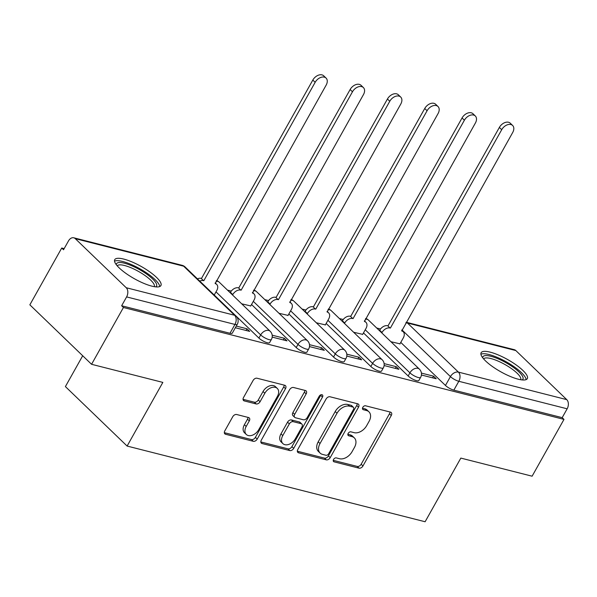 <?xml version="1.0" encoding="UTF-8"?>
<svg xmlns="http://www.w3.org/2000/svg" width="597" height="597" viewBox="0 0 597 597"><rect width="100%" height="100%" fill="white"/><g stroke="black" fill="none" stroke-linecap="round" stroke-linejoin="round"><path stroke-width="0.9" d="M333.559 459.451A2.336 1.582 133.9 0 0 333.581 461.548A2.336 1.582 133.9 0 0 334.096 461.832L359.043 468.167A3.336 2.254 133.9 0 0 362.961 465.958L391.266 415.527A3.336 2.254 133.9 0 0 391.229 412.527A3.336 2.254 133.9 0 0 390.49 412.124L365.543 405.788A2.336 1.582 133.9 0 0 362.804 407.333A2.336 1.582 133.9 0 0 362.827 409.43A2.336 1.582 133.9 0 0 363.342 409.714L366.573 410.535A10.664 7.216 133.9 0 1 368.939 411.818A10.664 7.216 133.9 0 1 369.05 421.407L366.692 425.609A10.664 7.216 133.9 0 1 354.148 432.668L350.924 431.847A2.336 1.582 133.9 0 0 348.178 433.392A2.336 1.582 133.9 0 0 348.208 435.489A2.336 1.582 133.9 0 0 348.723 435.773L351.954 436.594A10.664 7.216 133.9 0 1 354.32 437.877A10.664 7.216 133.9 0 1 354.431 447.466L352.073 451.668A10.664 7.216 133.9 0 1 339.529 458.727L336.298 457.906A2.336 1.582 133.9 0 0 333.559 459.451M518.256 379.207A26.477 7.015 29.3 0 0 527.315 378.64A26.477 7.015 29.3 0 0 516.159 364.931A26.477 7.015 29.3 0 0 490.189 352.155A26.477 7.015 29.3 0 0 481.13 352.723A26.477 7.015 29.3 0 0 492.286 366.424A26.477 7.015 29.3 0 0 518.256 379.207M151.862 286.142A26.477 7.015 29.3 0 0 160.914 285.575A26.477 7.015 29.3 0 0 149.765 271.874A26.477 7.015 29.3 0 0 123.788 259.091A26.477 7.015 29.3 0 0 114.736 259.658A26.477 7.015 29.3 0 0 125.892 273.366A26.477 7.015 29.3 0 0 151.862 286.142M236.666 414.512A3.336 2.254 133.9 0 0 232.748 416.721L224.808 430.87A3.336 2.254 133.9 0 0 224.845 433.862A3.336 2.254 133.9 0 0 225.584 434.265L253.285 441.302A3.336 2.254 133.9 0 0 257.203 439.093L285.508 388.662A3.336 2.254 133.9 0 0 285.47 385.669A3.336 2.254 133.9 0 0 284.732 385.266L257.031 378.229A3.336 2.254 133.9 0 0 253.113 380.431L243.524 397.527A3.336 2.254 133.9 0 0 243.554 400.52A3.336 2.254 133.9 0 0 244.292 400.923L256.15 403.938A3.336 2.254 133.9 0 0 260.068 401.729L264.829 393.251A8.91 6.03 133.9 0 1 277.292 388.431A8.91 6.03 133.9 0 1 277.389 396.445L258.755 429.646A8.91 6.03 133.9 0 1 246.292 434.467A8.91 6.03 133.9 0 1 246.195 426.452L249.3 420.922A3.336 2.254 133.9 0 0 249.262 417.93A3.336 2.254 133.9 0 0 248.524 417.527L236.666 414.512M563.986 419.392L532.106 476.197L460.832 458.093L425.116 521.748L127.116 446.056L162.839 382.401L91.565 364.297L123.445 307.492L563.986 419.392L562.187 417.654L567.15 408.803L458.809 381.289A6.791 1.798 -150.7 0 1 450.429 376.603L401.938 329.88M297.821 449.414A3.336 2.254 133.9 0 0 297.851 452.407A3.336 2.254 133.9 0 0 298.59 452.81L326.29 459.847A3.336 2.254 133.9 0 0 330.216 457.638L358.513 407.206A3.336 2.254 133.9 0 0 358.484 404.214A3.336 2.254 133.9 0 0 357.737 403.811L330.037 396.774A3.336 2.254 133.9 0 0 326.119 398.975L297.821 449.414M289.791 450.571L262.09 443.541A3.336 2.254 133.9 0 1 261.352 443.138A3.336 2.254 133.9 0 1 261.314 440.138L289.612 389.707A3.336 2.254 133.9 0 1 293.537 387.498L305.388 390.513A3.336 2.254 133.9 0 1 306.134 390.916A3.336 2.254 133.9 0 1 306.164 393.908L294.687 414.363A3.336 2.254 133.9 0 0 294.724 417.355A3.336 2.254 133.9 0 0 295.463 417.758L303.328 419.758A3.336 2.254 133.9 0 0 307.246 417.557L319.194 396.259A2.336 1.582 133.9 0 1 322.462 394.998A2.336 1.582 133.9 0 1 322.484 397.095L293.709 448.369A3.336 2.254 133.9 0 1 289.791 450.571L287.993 448.84L260.837 441.944M91.565 364.297L29.85 304.828L61.73 248.024L64.155 248.643M380.52 328.992L376.722 328.029M343.208 319.522L339.409 318.552M305.903 310.044L302.104 309.074M268.59 300.567L264.792 299.604M231.285 291.09L227.479 290.127M82.699 355.752L65.401 386.587L127.116 446.056M123.445 307.492L121.646 305.761L126.609 296.91A6.791 4.664 -75.7 0 0 126.221 287.732L75.297 238.666A6.791 4.664 -75.7 0 0 73.759 237.793A6.791 4.664 -75.7 0 0 68.491 240.912L63.528 249.755L61.73 248.024M562.187 417.654L453.847 390.139A6.791 1.798 -150.7 0 1 445.459 385.453L400.781 342.402M515.83 350.558L407.49 323.044A6.791 4.664 -75.7 0 0 406.214 322.246L514.301 349.693A6.791 4.664 104.3 0 1 515.83 350.558L566.754 399.632A6.791 4.664 104.3 0 1 567.15 408.803M384.11 365.528L398.923 369.297L396.229 366.692L395.289 368.371M353.625 332.253L362.67 334.357M346.797 356.051L361.618 359.819L358.916 357.215L357.976 358.894M316.313 322.776L325.358 324.88M309.492 346.581L324.305 350.342L321.604 347.738L320.664 349.417M279.008 313.298L288.053 315.403M272.18 337.104L287 340.865L284.299 338.26L283.359 339.939M241.695 303.821L250.74 305.925M235.337 327.746L249.688 331.387L246.986 328.79L246.046 330.462M258.911 338.074L260.68 334.932A6.791 1.798 -150.7 0 0 266.934 338.88A6.791 1.798 -150.7 0 0 271.381 339.469L269.62 342.611A6.791 1.798 29.3 0 1 265.172 342.014A6.791 1.798 29.3 0 1 258.911 338.074L214.233 295.022M296.224 347.551L297.985 344.409A6.791 1.798 -150.7 0 0 304.246 348.357A6.791 1.798 -150.7 0 0 308.686 348.947L306.925 352.088A6.791 1.798 29.3 0 1 302.478 351.491A6.791 1.798 29.3 0 1 296.224 347.551L251.546 304.5M333.536 357.028L335.298 353.887A6.791 1.798 -150.7 0 0 341.551 357.827A6.791 1.798 -150.7 0 0 345.999 358.424L344.238 361.566A6.791 1.798 29.3 0 1 339.79 360.969A6.791 1.798 29.3 0 1 333.536 357.028L288.851 313.97M370.841 366.498L372.603 363.364A6.791 1.798 -150.7 0 0 378.864 367.304A6.791 1.798 -150.7 0 0 383.311 367.901L381.55 371.043A6.791 1.798 29.3 0 1 377.103 370.446A6.791 1.798 29.3 0 1 370.841 366.498L326.163 323.447M408.154 375.976L409.915 372.841A6.791 1.798 -150.7 0 0 416.169 376.782A6.791 1.798 -150.7 0 0 420.616 377.379L418.855 380.513A6.791 1.798 29.3 0 1 414.408 379.923A6.791 1.798 29.3 0 1 408.154 375.976L363.476 332.925M421.422 375.006L436.235 378.767L433.534 376.17L432.594 377.849M390.938 341.73L399.975 343.835M433.534 376.17L421.415 373.095M121.646 305.761L229.987 333.275A6.791 1.798 29.3 0 0 232.308 333.133L237.278 324.283A6.791 1.798 -150.7 0 1 234.949 324.432L126.609 296.91M396.229 366.692L384.11 363.618M358.916 357.215L346.797 354.14M321.604 347.738L309.492 344.663M284.299 338.26L272.18 335.186M246.986 328.79L236.278 326.066M354.32 437.877L352.521 436.146A10.664 7.216 133.9 0 0 350.148 434.855L351.954 436.594M347.864 434.273L350.148 434.855M368.939 411.818L367.14 410.087A10.664 7.216 133.9 0 0 364.774 408.796L366.573 410.535M362.491 408.221L364.774 408.796M333.245 460.332L357.245 466.429A3.336 2.254 133.9 0 0 361.163 464.227L389.468 413.788A3.336 2.254 133.9 0 0 389.938 411.982M297.343 451.213L324.492 458.115A3.336 2.254 133.9 0 0 328.417 455.907L356.715 405.475A3.336 2.254 133.9 0 0 357.193 403.669M325.91 455.265A2.336 1.582 133.9 0 0 328.656 453.72L353.499 409.452A2.336 1.582 133.9 0 0 353.476 407.355A2.336 1.582 133.9 0 0 352.954 407.072L349.551 406.206A10.664 7.216 133.9 0 0 337.007 413.266L320.029 443.526A10.664 7.216 133.9 0 0 320.141 453.116A10.664 7.216 133.9 0 0 322.507 454.399L325.91 455.265M353.476 407.355L351.678 405.624A2.336 1.582 133.9 0 0 351.155 405.341L352.954 407.072M320.141 453.116L318.343 451.384A10.664 7.216 133.9 0 1 318.231 441.795L335.208 411.534A10.664 7.216 133.9 0 1 347.752 404.475L351.155 405.341M294.724 417.355L292.926 415.624A3.336 2.254 133.9 0 1 292.888 412.631L304.366 392.177A3.336 2.254 133.9 0 0 304.843 390.371M287.993 448.84A3.336 2.254 133.9 0 0 291.911 446.638L320.686 395.356A2.336 1.582 133.9 0 0 320.932 394.781M282.777 435.586A8.91 6.03 133.9 0 0 282.874 443.601A8.91 6.03 133.9 0 0 295.336 438.78L301.903 427.079A3.336 2.254 133.9 0 0 301.866 424.086A3.336 2.254 133.9 0 0 301.127 423.683L293.261 421.683A3.336 2.254 133.9 0 0 289.344 423.892L282.777 435.586L280.978 433.855A8.91 6.03 133.9 0 0 281.075 441.87L282.874 443.601M301.866 424.086L300.067 422.348A3.336 2.254 133.9 0 0 299.328 421.945L301.127 423.683M280.978 433.855L287.545 422.154A3.336 2.254 133.9 0 1 291.463 419.952L299.328 421.945M246.292 434.467L244.486 432.735A8.91 6.03 133.9 0 1 244.397 424.721L247.501 419.191A3.336 2.254 133.9 0 0 247.971 417.385M277.292 388.431L275.493 386.699A8.91 6.03 133.9 0 0 263.031 391.52L264.829 393.251M243.046 399.326L254.352 402.199A3.336 2.254 133.9 0 0 258.27 399.997L263.031 391.52M224.338 432.676L251.486 439.571A3.336 2.254 133.9 0 0 255.404 437.362L283.709 386.931A3.336 2.254 133.9 0 0 284.179 385.125M379.446 330.656L379.685 330.231A6.791 4.597 -46.1 0 1 387.677 325.738L390.013 327.992A6.791 4.597 133.9 0 0 382.028 332.492L381.789 332.917M399.886 343.999L403.311 337.895A6.791 4.597 133.9 0 0 403.236 331.79A6.791 4.597 133.9 0 0 401.729 330.969L512.704 132.489A7.806 5.283 133.9 0 0 512.622 125.467A7.806 5.283 133.9 0 0 501.704 129.698L390.371 328.089M388.035 325.828L499.361 127.437A7.806 5.283 -46.1 0 1 510.286 123.213L512.622 125.467M342.141 321.186L342.38 320.761A6.791 4.597 -46.1 0 1 350.364 316.261L352.7 318.514A6.791 4.597 133.9 0 0 344.715 323.014L344.476 323.44M362.573 334.521L366.006 328.417A6.791 4.597 133.9 0 0 365.931 322.313A6.791 4.597 133.9 0 0 364.424 321.492L475.399 123.012A7.806 5.283 133.9 0 0 475.309 115.99A7.806 5.283 133.9 0 0 464.391 120.221L353.066 318.611M350.723 316.358L462.056 117.967A7.806 5.283 -46.1 0 1 472.973 113.736L475.309 115.99M304.828 311.709L305.067 311.283A6.791 4.597 -46.1 0 1 313.052 306.791L315.395 309.045A6.791 4.597 133.9 0 0 307.41 313.537L307.171 313.962M325.268 325.052L328.693 318.94A6.791 4.597 133.9 0 0 328.619 312.835A6.791 4.597 133.9 0 0 327.111 312.015L438.086 113.534A7.806 5.283 133.9 0 0 438.004 106.52A7.806 5.283 133.9 0 0 427.086 110.743L315.753 309.134M313.418 306.88L424.743 108.49A7.806 5.283 -46.1 0 1 435.661 104.266L438.004 106.52M482.749 357.834A22.917 6.074 -150.7 0 1 501.45 360.334A22.917 6.074 -150.7 0 1 522.994 377.364A22.917 6.074 -150.7 0 1 522.106 379.923M520.674 379.722A21.216 5.619 29.3 0 0 520.711 378.095A21.216 5.619 29.3 0 0 502.48 363.185A21.216 5.619 29.3 0 0 483.667 358.961M526.129 379.61A26.305 6.97 29.3 0 0 525.964 378.759A26.305 6.97 29.3 0 0 505.234 361.26A26.305 6.97 29.3 0 0 480.921 354.237M116.348 264.769A22.917 6.074 -150.7 0 1 135.056 267.269A22.917 6.074 -150.7 0 1 156.601 284.306A22.917 6.074 -150.7 0 1 155.713 286.858M154.272 286.657A21.216 5.619 29.3 0 0 154.31 285.03A21.216 5.619 29.3 0 0 136.086 270.128A21.216 5.619 29.3 0 0 117.273 265.896M159.735 286.553A26.305 6.97 29.3 0 0 159.571 285.694A26.305 6.97 29.3 0 0 138.832 268.202A26.305 6.97 29.3 0 0 114.52 261.18M267.523 302.231L267.762 301.806A6.791 4.597 -46.1 0 1 275.747 297.313L278.083 299.567A6.791 4.597 133.9 0 0 270.098 304.06L269.859 304.485M287.955 315.574L291.381 309.462A6.791 4.597 133.9 0 0 291.314 303.358A6.791 4.597 133.9 0 0 289.806 302.545L400.774 104.057A7.806 5.283 133.9 0 0 400.691 97.042A7.806 5.283 133.9 0 0 389.774 101.266L278.441 299.657M276.105 297.403L387.438 99.012A7.806 5.283 -46.1 0 1 398.356 94.789L400.691 97.042M230.211 292.754L230.449 292.329A6.791 4.597 -46.1 0 1 238.434 287.836L240.778 290.09A6.791 4.597 133.9 0 0 232.785 294.582L232.546 295.008M250.65 306.097L254.076 299.993A6.791 4.597 133.9 0 0 254.001 293.888A6.791 4.597 133.9 0 0 252.494 293.067L363.469 94.58A7.806 5.283 133.9 0 0 363.386 87.565A7.806 5.283 133.9 0 0 352.469 91.789L241.136 290.179M238.793 287.926L350.126 89.535A7.806 5.283 -46.1 0 1 361.043 85.311L363.386 87.565M197.435 278.851A6.791 4.597 -46.1 0 1 201.129 278.359L203.465 280.612A6.791 4.597 133.9 0 0 199.779 281.105M214.226 295.03L216.763 290.515A6.791 4.597 133.9 0 0 216.696 284.411A6.791 4.597 133.9 0 0 215.189 283.59L326.156 85.11A7.806 5.283 133.9 0 0 326.074 78.088A7.806 5.283 133.9 0 0 315.156 82.311L203.823 280.702M201.487 278.448L312.821 80.058A7.806 5.283 -46.1 0 1 323.738 75.834L326.074 78.088M333.283 461.041L334.096 461.832M362.528 408.923L363.342 409.714M347.902 434.982L348.723 435.773M126.221 287.732L234.561 315.253L183.637 266.187L75.297 238.666M445.459 385.453L450.429 376.603A6.791 4.597 133.9 0 1 458.414 372.11L566.754 399.632M405.826 322.955A6.791 4.597 133.9 0 1 407.49 323.044L458.414 372.11A6.791 4.664 104.3 0 1 458.809 381.289L453.847 390.139M271.381 339.469A6.791 6.791 0 0 0 270.172 331.26A6.791 4.597 -46.1 0 0 268.665 330.44A6.791 4.597 -46.1 0 0 260.68 334.932L215.995 291.881M308.686 348.947A6.791 6.791 0 0 0 307.477 340.738A6.791 4.597 -46.1 0 0 305.97 339.917A6.791 4.597 -46.1 0 0 297.985 344.409L253.307 301.358M345.999 358.424A6.791 6.791 0 0 0 344.79 350.215A6.791 4.597 -46.1 0 0 343.282 349.394A6.791 4.597 -46.1 0 0 335.298 353.887L290.62 310.836M383.311 367.901A6.791 6.791 0 0 0 382.102 359.685A6.791 4.597 -46.1 0 0 380.595 358.864A6.791 4.597 -46.1 0 0 372.603 363.364L327.925 320.313M420.616 377.379A6.791 6.791 0 0 0 419.407 369.162A6.791 4.597 -46.1 0 0 417.9 368.342A6.791 4.597 -46.1 0 0 409.915 372.841L365.237 329.783M365.312 319.186A6.791 4.597 -46.1 0 1 366.976 319.276A6.791 4.597 133.9 0 1 368.483 320.096A6.791 6.791 0 0 0 365.707 318.477M327.999 309.709A6.791 4.597 -46.1 0 1 329.671 309.798A6.791 4.597 133.9 0 1 331.178 310.619A6.791 6.791 0 0 0 328.395 309M290.694 300.231A6.791 4.597 -46.1 0 1 292.358 300.321A6.791 4.597 133.9 0 1 293.866 301.142A6.791 6.791 0 0 0 291.09 299.522M253.382 290.754A6.791 4.597 -46.1 0 1 255.053 290.843A6.791 4.597 133.9 0 1 256.561 291.664A6.791 6.791 0 0 0 253.777 290.045M216.069 281.277A6.791 4.597 -46.1 0 1 217.741 281.374A6.791 4.597 133.9 0 1 219.248 282.187A6.791 6.791 0 0 0 216.472 280.568M229.987 333.275L234.949 324.432A6.791 4.664 104.3 0 0 234.561 315.253A6.791 4.597 -46.1 0 1 236.069 316.074L185.145 267.008A6.791 6.791 0 0 0 182.107 265.314L73.759 237.793M182.107 265.314A6.791 4.664 -75.7 0 1 183.637 266.187A6.791 4.597 -46.1 0 1 185.145 267.008M389.468 413.788L391.266 415.527M361.163 464.227L362.961 465.958M357.245 466.429L359.043 468.167M356.715 405.475L358.513 407.206M328.417 455.907L330.216 457.638M324.492 458.115L326.29 459.847M297.425 451.683L298.59 452.81M347.752 404.475L349.551 406.206M335.208 411.534L337.007 413.266M318.231 441.795L320.029 443.526M260.919 442.414L262.09 443.541M304.366 392.177L306.164 393.908M292.888 412.631L294.687 414.363M320.686 395.356L322.484 397.095M291.911 446.638L293.709 448.369M291.463 419.952L293.261 421.683M287.545 422.154L289.344 423.892M247.501 419.191L249.3 420.922M244.397 424.721L246.195 426.452M258.27 399.997L260.068 401.729M254.352 402.199L256.15 403.938M243.128 399.796L244.292 400.923M283.709 386.931L285.508 388.662M255.404 437.362L257.203 439.093M251.486 439.571L253.285 441.302M224.412 433.138L225.584 434.265M387.677 325.738L390.013 327.992M379.685 330.231L382.028 332.492M499.361 127.437L501.704 129.698M350.364 316.261L352.7 318.514M342.38 320.761L344.715 323.014M462.056 117.967L464.391 120.221M313.052 306.791L315.395 309.045M305.067 311.283L307.41 313.537M424.743 108.49L427.086 110.743M275.747 297.313L278.083 299.567M267.762 301.806L270.098 304.06M387.438 99.012L389.774 101.266M238.434 287.836L240.778 290.09M230.449 292.329L232.785 294.582M350.126 89.535L352.469 91.789M201.129 278.359L203.465 280.612M312.821 80.058L315.156 82.311M368.483 320.096L419.407 369.162M331.178 310.619L382.102 359.685M293.866 301.142L344.79 350.215M256.561 291.664L307.477 340.738M219.248 282.187L270.172 331.26M237.278 324.283A6.791 6.791 0 0 0 236.069 316.074M401.699 330.305L403.236 331.79M364.386 320.828L365.931 322.313M327.081 311.35L328.619 312.835M289.769 301.873L291.314 303.358M252.456 292.396L254.001 293.888M215.151 282.918L216.696 284.411"/></g></svg>
